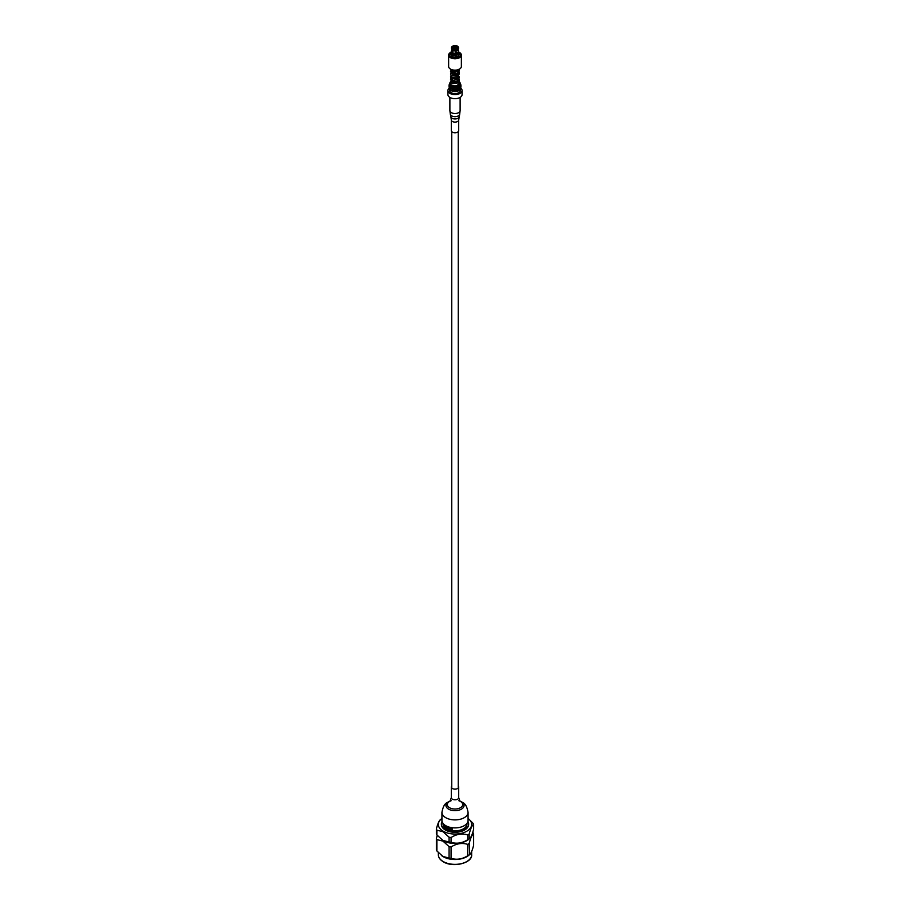 <?xml version="1.0" encoding="UTF-8"?>
<svg xmlns="http://www.w3.org/2000/svg" width="910" height="910" viewBox="0 0 910 910"><rect width="100%" height="100%" fill="white"/><g stroke="black" fill="none" stroke-linecap="round" stroke-linejoin="round"><path stroke-width="1.36" d="M458.697 119.972A3.697 2.138 0 0 1 455.717 122.065A3.697 2.138 0 0 1 451.576 120.78A3.697 2.138 0 0 1 451.303 119.972L451.303 130.631A3.697 2.138 0 0 0 451.576 131.45A3.697 2.138 0 0 0 455.717 132.735A3.697 2.138 0 0 0 458.697 130.631L458.697 119.972L459.675 114.307A4.721 2.73 0 0 1 455.591 116.639A4.721 2.73 0 0 1 450.632 114.967A4.721 2.73 0 0 1 450.325 114.307L449.881 110.576A5.119 2.958 0 0 0 450.268 111.691A5.119 2.958 0 0 0 455.99 113.477A5.119 2.958 0 0 0 460.119 110.576L459.675 114.307M454.409 48.765L454.42 47.707L454.101 48.708M454.101 47.877A1.069 0.614 180 0 1 455.591 47.024L455.273 47.877M455.58 47.707L455.591 47.024M454.727 47.877L455.899 47.206A1.069 0.614 180 0 1 454.409 48.059L454.727 47.877M455.273 47.206L454.42 47.707M451.576 86.666L451.576 88.497A3.424 1.979 0 0 0 452.577 89.897A3.424 1.979 0 0 0 453.066 90.124M458.89 52.143A4.141 2.389 180 0 1 459.14 52.962L459.14 54.657A4.141 2.389 180 0 1 456.581 56.864A4.141 2.389 180 0 1 452.077 56.34A4.141 2.389 180 0 1 450.86 54.657L450.86 52.962A4.141 2.389 180 0 1 450.928 52.53L451.997 48.867M455.603 50.437A3.526 2.036 180 0 1 452.748 49.993L453.487 48.503A2.491 1.433 180 0 0 455.33 48.787L455.762 55.317A4.141 2.389 180 0 1 452.315 54.782L452.315 55.828A4.141 2.389 180 0 1 452.077 55.703A4.141 2.389 180 0 1 451.861 55.567L452.315 55.305M453.032 48.765L452.293 49.026L451.861 55.567M459.004 52.211A5.824 3.367 180 0 1 459.118 52.279A5.824 3.367 180 0 1 459.118 57.034A5.824 3.367 180 0 1 450.882 57.034A5.824 3.367 180 0 1 450.882 52.279A5.824 3.367 180 0 1 451.007 52.2M459.504 52.496L459.504 52.496A6.37 3.674 180 0 1 461.37 55.1A6.37 3.674 180 0 1 457.434 58.502A6.37 3.674 180 0 1 450.495 57.705A6.37 3.674 180 0 1 448.63 55.1A6.37 3.674 180 0 1 450.495 52.496A6.37 3.674 180 0 1 450.7 52.393M461.37 55.1L461.37 66.475A6.37 3.674 180 0 1 457.434 69.877A6.37 3.674 180 0 1 450.495 69.08A6.37 3.674 180 0 1 448.63 66.475L448.63 55.1M450.507 81.889A5.176 2.98 180 0 0 449.824 83.367A5.176 2.98 180 0 0 451.349 85.483A5.176 2.98 180 0 0 456.979 86.131A5.176 2.98 180 0 0 460.176 83.367A5.176 2.98 180 0 0 459.22 81.65A4.846 2.798 180 0 1 457.957 85.324A4.846 2.798 180 0 1 451.576 85.085A4.846 2.798 180 0 1 450.53 82.037M460.176 83.686L460.233 83.754A5.938 3.424 180 0 1 460.938 85.369L460.938 86.7A5.938 3.424 180 0 1 452.6 89.84L453.191 87.235A5.176 2.98 0 0 1 451.349 86.541A5.176 2.98 0 0 1 450.154 85.483L450.154 85.483A5.176 2.98 180 0 1 449.824 84.437L449.824 83.367M460.517 87.963A7.075 4.084 180 0 1 462.075 90.522A7.075 4.084 180 0 1 457.707 94.299A7.075 4.084 180 0 1 449.995 93.412A7.075 4.084 180 0 1 447.925 90.522A7.075 4.084 180 0 1 449.483 87.963M462.075 90.522L462.075 94.572A7.075 4.084 180 0 1 457.707 98.348A7.075 4.084 180 0 1 449.995 97.461A7.075 4.084 180 0 1 447.925 94.572L447.925 90.522M449.665 88.406A5.335 3.083 0 0 0 449.665 88.497A5.335 3.083 0 0 0 451.224 90.67A5.335 3.083 0 0 0 457.036 91.341A5.335 3.083 0 0 0 460.335 88.497A5.335 3.083 0 0 0 460.335 88.406M460.335 88.497L460.335 90.522A5.335 3.083 180 0 1 457.036 93.366A5.335 3.083 180 0 1 451.224 92.706A5.335 3.083 180 0 1 449.665 90.522L449.665 88.497M456.968 48.241L456.968 46.49A2.491 1.433 180 0 1 457.491 47.365A2.491 1.433 180 0 1 457.468 47.559L457.468 47.934M457.309 49.97A3.037 1.752 180 0 1 457.15 50.073L457.491 49.868A3.526 2.036 180 0 0 458.31 49.14L457.298 47.911A2.491 1.433 180 0 1 455.944 48.696L456.376 56.272L455.944 48.696M453.032 51.222L453.032 50.164M453.032 48.241A2.491 1.433 180 0 1 452.509 47.365A2.491 1.433 180 0 1 452.532 47.172L452.532 47.559M452.702 47.911L452.702 46.819A2.491 1.433 180 0 1 454.056 46.035L454.056 47.252M454.67 46.956L454.67 45.944A2.491 1.433 180 0 1 456.513 46.228L456.513 48.503M460.335 88.202L460.335 88.316A5.335 3.083 180 0 1 453.066 91.193L453.066 89.942M453.191 87.235L453.191 87.235A5.176 2.98 180 0 0 460.176 84.437L460.176 83.367M450.154 85.483L450.029 89.442L451.041 88.862L451.041 86.348M450.928 52.53L451.144 52.029A3.913 2.264 180 0 0 452.008 53.895M452.134 53.644A3.754 2.161 180 0 1 451.303 51.87L451.724 51.051A3.321 1.922 180 0 0 451.69 51.222L451.678 51.267A3.321 1.922 180 0 0 452.429 52.587M452.634 50.243A3.037 1.752 180 0 1 452.042 49.538M452.293 49.731A3.526 2.036 180 0 1 451.474 48.435L451.474 47.718A3.526 2.036 180 0 1 451.519 47.377L452.532 47.172M451.519 47.377L451.951 47.081A3.094 1.786 180 0 0 452.6 48.492M451.883 50.687L451.474 51.517M452.702 46.819L451.69 47.115M454.056 46.035L453.897 45.693A3.094 1.786 180 0 0 452.111 46.728L451.69 47.013M456.957 48.253L457.252 46.865M454.67 45.944L454.534 47.104M457.252 46.33L456.513 46.228M457.252 46.16L456.945 45.978A3.094 1.786 180 0 0 454.511 45.602L454.397 45.716M458.902 54.429L458.003 49.413M456.968 46.49L457.707 46.421A3.526 2.036 180 0 1 458.526 47.718A3.526 2.036 180 0 1 458.481 48.071A3.526 2.036 180 0 1 458.526 48.435A3.526 2.036 180 0 1 458.481 48.776L457.468 47.559M458.048 47.65A3.094 1.786 180 0 0 457.4 46.239L457.707 46.421M457.832 49.64L458.902 54.816A4.141 2.389 180 0 0 459.072 54.452M457.832 49.777A3.037 1.752 180 0 1 456.092 50.778M457.15 50.073A3.037 1.752 180 0 1 456.092 50.471M457.491 49.868A3.526 2.036 180 0 1 456.217 50.346M450.029 89.442A5.335 3.083 180 0 1 449.665 88.316L449.665 88.031M449.574 88.088A5.938 3.424 180 0 1 449.062 86.7L449.062 85.369A5.938 3.424 180 0 1 449.767 83.754L449.824 83.686M449.574 86.757A5.938 3.424 180 0 1 449.062 85.369M460.938 85.369A5.938 3.424 180 0 1 452.6 88.509M456.376 56.272A4.141 2.389 180 0 1 455.762 56.363L455.762 55.317M452.315 54.782L452.748 49.993M455.466 50.88A3.037 1.752 180 0 1 453.089 50.505M455.466 50.562A3.037 1.752 180 0 1 453.089 50.198M451.576 87.053A4.072 2.355 0 0 0 451.041 87.781M458.265 786.012A3.697 2.138 180 0 1 458.697 787.013A3.697 2.138 180 0 1 454.033 789.072A3.697 2.138 180 0 1 451.303 787.013A3.697 2.138 180 0 1 451.735 786.012M468.07 820.365A13.07 7.542 180 0 1 451.576 827.634A13.07 7.542 180 0 1 441.93 820.365L441.93 812.357A13.07 7.542 180 0 0 451.576 819.637A13.07 7.542 180 0 0 468.07 812.357L468.07 820.365M469.173 843.536C470.663 837.712 472.153 834.515 473.632 833.924L473.632 845.299C472.142 851.123 470.663 854.331 469.173 854.911A19.042 11 180 0 1 467.717 855.753L467.717 844.378A19.042 11 0 0 0 469.173 843.536L469.685 854.592L468.4 855.605A16.653 9.612 180 0 1 443.227 856.697A16.653 9.612 180 0 1 441.6 855.605A16.653 9.612 180 0 1 441.407 855.445M436.902 850.986L442.988 856.503L449.074 858.016L449.074 846.641L442.988 841.124L436.902 839.611L436.902 850.986A19.042 11 180 0 1 436.368 849.838L436.368 838.451L437.232 835.357M441.407 839.418A16.653 9.612 0 0 0 441.6 839.566A16.653 9.612 0 0 0 443.227 840.658A16.653 9.612 0 0 0 468.4 839.566L469.173 838.872C470.663 838.292 472.142 835.096 473.632 829.272L473.632 824.494C472.153 825.074 470.663 828.282 469.173 834.106L469.173 838.872A19.042 11 180 0 1 467.717 839.725L467.717 834.948C462.178 833.196 456.638 834.049 451.076 837.518L451.076 842.296C456.615 844.048 462.155 843.195 467.717 839.725M436.368 838.451A19.042 11 0 0 0 436.902 839.611M436.902 834.959L442.988 840.476L449.074 841.989L449.074 837.211L442.988 831.694L436.902 830.182L436.902 834.959A19.042 11 180 0 1 436.368 833.799L436.368 829.021C437.846 823.22 439.337 820.024 440.827 819.421M441.93 818.477A16.653 9.612 0 0 0 441.6 818.727A16.653 9.612 0 0 0 443.227 831.228A16.653 9.612 0 0 0 465.852 831.729A16.653 9.612 0 0 0 468.4 818.727A16.653 9.612 0 0 0 468.07 818.477M436.368 829.021A19.042 11 0 0 0 436.902 830.182M467.933 821.423A13.639 7.871 180 0 1 468.639 823.914A13.639 7.871 180 0 1 460.221 831.194A13.639 7.871 180 0 1 445.354 829.488A13.639 7.871 180 0 1 441.361 823.914A13.639 7.871 180 0 1 442.067 821.423M468.627 824.176A13.639 7.871 180 0 1 468.639 824.437A13.639 7.871 180 0 1 460.221 831.706A13.639 7.871 180 0 1 445.354 830A13.639 7.871 180 0 1 441.361 824.437A13.639 7.871 180 0 1 441.373 824.176M443.341 823.766L443.341 824.153A11.978 6.916 0 0 0 446.526 827.463A11.978 6.916 0 0 0 452.259 829.306L452.259 827.736M466.978 823.379L466.978 823.914A11.978 6.916 180 0 1 459.584 830.307A11.978 6.916 180 0 1 446.526 828.805A11.978 6.916 180 0 1 443.022 823.914L443.022 823.379M467.717 834.948A19.042 11 0 0 0 469.173 834.106M451.076 842.296A19.042 11 180 0 1 449.074 841.989M449.074 837.211A19.042 11 0 0 0 451.076 837.518M468.593 818.886L473.098 823.345A19.042 11 0 0 1 473.632 824.494M449.074 846.641A19.042 11 0 0 0 451.076 846.948L451.076 858.323C456.615 860.087 462.155 859.222 467.717 855.753M467.717 844.378C462.178 842.626 456.638 843.479 451.076 846.948M473.632 833.924A19.042 11 0 0 0 473.098 832.775L472.768 832.377M451.076 858.323A19.042 11 180 0 1 449.074 858.016M443.341 824.153L444.387 824.756M447.379 826.485L452.259 829.306M451.303 119.972L450.939 116.924A4.095 2.366 0 0 0 451.212 117.504A4.095 2.366 0 0 0 455.512 118.948A4.095 2.366 0 0 0 459.061 116.924M451.861 54.52A4.141 2.389 180 0 1 450.86 52.962L450.962 52.314M452.293 49.026A3.526 2.036 180 0 1 451.474 47.718L451.531 47.297M451.906 46.74A3.526 2.036 180 0 1 452.668 46.194M458.174 51.096L458.31 51.222A3.913 2.264 180 0 1 458.856 52.837M458.083 49.424L459.14 52.962A4.141 2.389 180 0 1 459.072 53.406M458.276 51.677A3.321 1.922 180 0 0 458.31 51.222A3.754 2.161 180 0 1 458.697 52.632M458.685 53.189A3.913 2.264 180 0 1 456.32 54.554M458.902 53.758A4.141 2.389 180 0 1 456.376 55.214M458.526 52.996A3.754 2.161 180 0 1 456.274 54.293M458.117 52.041A3.321 1.922 180 0 1 456.172 53.167M458.31 48.423A3.526 2.036 180 0 1 456.217 49.629M457.889 48.003A3.094 1.786 180 0 1 456.103 49.038M455.705 54.657A3.913 2.264 180 0 1 452.463 54.156M455.66 54.384A3.754 2.161 180 0 1 452.588 53.906M455.546 53.258A3.321 1.922 180 0 1 452.884 52.848M455.603 49.731A3.526 2.036 180 0 1 452.748 49.288M455.489 49.129A3.094 1.786 180 0 1 453.055 48.753M458.697 787.013L458.697 797.683A3.697 2.138 180 0 1 454.033 799.742A3.697 2.138 180 0 1 451.303 797.683L449.972 801.255L451.178 800.709A7.712 4.459 180 0 0 451.087 800.732M459.903 801.141A7.712 4.459 180 0 1 461.848 806.624A7.712 4.459 180 0 1 452.975 808.876A7.712 4.459 180 0 1 447.458 805.509A7.712 4.459 180 0 1 450.097 801.141M458.697 797.683L460.028 801.255L458.822 800.709A7.712 4.459 180 0 1 458.913 800.732M459.812 801.039A9.054 5.221 180 0 1 463.292 807.568A9.054 5.221 180 0 1 452.623 810.503A9.054 5.221 180 0 1 446.048 806.237A9.054 5.221 180 0 1 450.188 801.039M466.58 861.668A16.107 9.293 180 0 1 443.614 861.781M443.227 861.554A16.653 9.612 0 0 0 461.37 863.635A16.653 9.612 0 0 0 471.653 854.752C472.563 863.044 452.998 868.004 443.341 861.804C440.065 859.836 438.404 857.493 438.347 854.752A16.653 9.612 0 0 0 443.227 861.554M458.265 131.643L458.265 788.014M451.735 131.643L451.735 788.014M460.119 110.576L460.119 97.393M449.881 110.576L449.881 97.393M450.939 116.924L450.325 114.307M456.683 85.722L459.345 83.652L459.186 81.718M458.196 70.002L457.912 71.082L453.612 72.47L451.929 71.799L452.384 70.923M458.196 72.584L457.525 74.051L453.806 75.052L451.974 73.755M451.121 72.811L450.507 74.074L451.474 75.644L457.343 75.678L459.266 73.835L458.981 71.264M459.14 74.085L457.457 78.18C449.324 79.659 451.212 77.27 450.518 76.793L451.121 75.382M459.14 76.668L458.856 79.636C456.843 81.536 454.431 81.946 451.61 80.865L450.518 79.363L451.121 77.941M459.14 79.215L459.425 81.092L458.162 82.878L452.179 83.697L450.518 82.002L451.132 80.501M459.038 69.137C460.403 69.979 451.69 72.345 451.417 70.468L450.518 69.092M458.105 74.859L457.229 76.838C452.634 77.543 450.814 77.487 451.781 76.679M457.878 78.84C454.568 80.33 452.691 80.637 452.247 79.75M452.372 81.195L452.156 82.253L457.32 81.9L458.196 80.273M451.121 70.241L450.507 71.583L451.497 73.096L456.865 73.323L458.947 71.833L459.266 69.206M453.931 47.547L453.931 48.662M456.069 47.547L456.069 48.662M451.565 78.044L451.565 78.977M451.565 80.831L451.565 82.116M451.917 49.424L451.201 51.802M451.735 46.865L453.828 45.625M454.454 45.523L457.161 45.955M457.628 46.228L458.526 48.435M459.493 800.925C462.689 802.973 466.034 801.812 468.07 812.357M450.507 800.925C447.31 802.973 443.966 801.812 441.93 812.357M451.303 787.013L451.303 797.683M471.653 851.555L471.653 854.752M441.6 818.727L440.315 819.739M438.347 852.636L438.347 854.752"/></g></svg>
